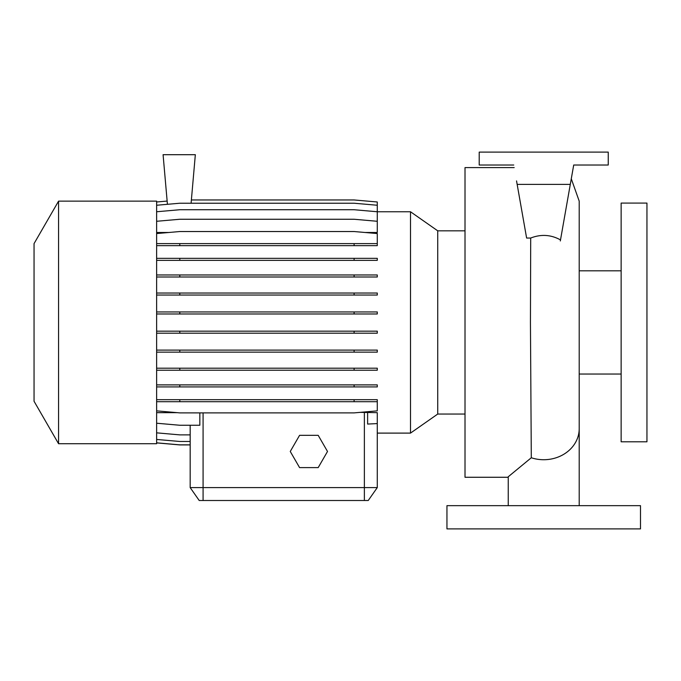 <?xml version="1.0" encoding="UTF-8"?>
<svg xmlns="http://www.w3.org/2000/svg" width="681" height="681" viewBox="0 0 681 681"><rect width="100%" height="100%" fill="white"/><g stroke="black" fill="none" stroke-linecap="round" stroke-linejoin="round"><path stroke-width="1.02" d="M508.239 505.66L508.239 476.76L531.299 457.76L530.439 322.436L530.703 238.035C540.969 234.017 550.903 234.639 560.506 239.899L570.295 184.372L517.151 184.372L526.617 238.035L530.703 238.035M514.198 167.594L465.012 167.594L465.012 477.27L508.239 477.27M191.378 199.959L354.103 199.959L377.274 201.985L377.274 211.757L410.507 211.765L437.73 230.825L437.73 414.048L465.012 414.048M410.507 211.765L410.507 433.107L437.73 414.048M58.566 322.436L58.566 443.723L156.63 443.723L156.63 201.142L58.566 201.142L58.566 322.436M58.566 201.142L34.05 243.611L34.05 401.262L58.566 443.723M621.14 322.436L621.14 441.79L646.95 441.79L646.95 203.083L621.14 203.083L621.14 322.436M640.498 505.66L446.949 505.66L446.949 528.89L640.498 528.89L640.498 505.66M177.162 412.66L156.63 412.66M410.507 433.107L377.274 433.107L377.274 487.596L368.242 500.501L199.21 500.501L190.178 487.596L377.274 487.596L377.274 412.66L360.138 412.363M190.178 425.25L190.178 487.596L190.178 444.914L179.801 444.914L156.63 442.888M156.63 221.282L179.801 219.256L354.103 219.256L377.274 221.282L377.274 232.485L364.973 232.485M168.931 232.485L156.63 232.485M367.621 412.66L367.621 424.067L377.274 423.582M156.63 423.224L179.801 425.25L199.831 425.25L199.831 412.89M517.151 184.372L516.547 180.908M570.295 184.372L573.708 165.015L608.244 165.015L608.244 152.11L479.211 152.11L479.211 165.015L513.738 165.015M560.506 239.908L560.318 240.963M156.63 258.337L377.274 258.337L377.274 260.363L156.63 260.363M179.801 258.337L179.801 260.363M354.103 258.337L354.103 260.363M156.63 331.17L377.274 331.17L377.274 333.196L156.63 333.196M179.801 331.17L179.801 333.196M354.103 331.17L354.103 333.196M156.63 399.679L377.274 399.679L377.274 401.705L156.63 401.705M179.801 399.679L179.801 401.705M354.103 399.679L354.103 401.705M156.63 410.864L179.801 412.89L354.103 412.89L377.274 410.864L377.274 401.705M156.63 442.829L179.801 444.855L190.178 444.855M191.097 203.227L195.336 154.698L163.082 154.698L167.424 204.309M156.63 201.985L167.134 201.065M156.63 274.971L377.274 274.971L377.274 276.997L156.63 276.997M179.801 274.971L179.801 276.997M354.103 274.971L354.103 276.997M156.63 350.111L377.274 350.111L377.274 352.137L156.63 352.137M179.801 350.111L179.801 352.137M354.103 350.111L354.103 352.137M156.63 245.645L377.274 245.645L377.274 233.557L354.103 231.531L179.801 231.531L156.63 233.557M156.63 243.619L179.801 243.619L179.801 245.645M179.801 243.619L354.103 243.619L354.103 245.645M354.103 243.619L377.274 243.619M156.63 293.026L377.274 293.026L377.274 295.052L156.63 295.052M179.801 293.026L179.801 295.052M354.103 293.026L354.103 295.052M156.63 368.2L377.274 368.2L377.274 370.226L156.63 370.226M179.801 368.2L179.801 370.226M354.103 368.2L354.103 370.226M156.63 439.449L179.801 441.475L190.178 441.475M156.63 205.253L179.801 203.227L354.103 203.227L377.274 205.253M156.63 311.949L377.274 311.949L377.274 313.975L156.63 313.975M179.801 311.949L179.801 313.975M354.103 311.949L354.103 313.975M156.63 384.893L377.274 384.893L377.274 386.919L156.63 386.919M179.801 384.893L179.801 386.919M354.103 384.893L354.103 386.919M156.63 211.757L179.801 209.731L354.103 209.731L377.274 211.757L377.274 221.282M156.63 432.844L179.801 434.878L190.178 434.878M299.572 435.338L290.259 451.469L299.572 467.6L318.197 467.6L327.51 451.469L318.197 435.338L299.572 435.338M579.208 505.66L579.208 428.655A35.48 31.071 180 0 1 543.727 459.726A35.48 31.071 180 0 1 531.299 457.76M203.083 500.501L203.083 412.89M364.369 500.501L364.369 412.363M571.282 178.788L579.208 201.142L579.208 428.655M579.208 374.048L621.14 374.048M579.208 270.825L621.14 270.825M437.73 230.825L465.012 230.825"/></g></svg>
